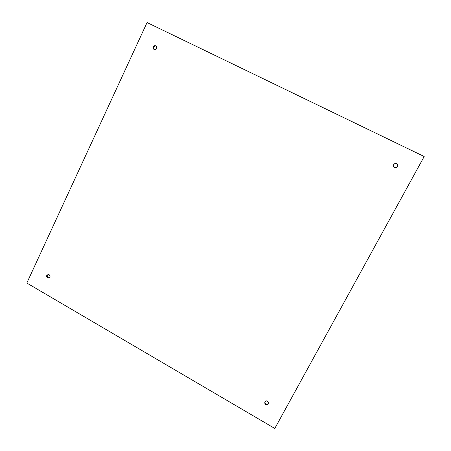 <?xml version="1.0" encoding="UTF-8"?>
<svg xmlns="http://www.w3.org/2000/svg" width="451" height="451" viewBox="0 0 451 451"><rect width="100%" height="100%" fill="white"/><g stroke="black" fill="none" stroke-linecap="round" stroke-linejoin="round"><path stroke-width="0.68" d="M396.564 167.558L397.743 165.41C397.235 163.707 396.113 163.177 394.383 163.831M393.633 164.643C395.437 162.907 396.841 163.144 397.85 165.354C398.233 168.082 393.605 168.663 393.385 165.917L393.633 164.643M156.305 46.16C155.206 45.737 154.332 46.07 153.69 47.158L154.095 49.542M153.255 46.848C154.225 45.45 155.307 45.297 156.497 46.385C156.982 49.26 155.967 50.134 153.453 49.007L153.255 46.848M48.201 274.293L47.451 275.087C47.056 276.322 47.428 277.224 48.561 277.782L49.21 277.867M46.819 275.262L48.849 274.383C50.692 276.311 50.388 277.506 47.936 277.968C46.797 277.404 46.425 276.502 46.819 275.262M264.985 401.751C264.838 403.267 265.538 404.141 267.082 404.372L268.7 403.448M264.951 401.813L266.642 400.854C269.275 402.202 269.36 403.532 266.891 404.846C265.115 404.496 264.466 403.482 264.951 401.813M424.182 156.52L274.794 428.45L26.818 283.036L147.06 22.55L424.182 156.52M153.453 49.007L153.887 49.311M47.936 277.968L48.561 277.782M266.891 404.846L267.082 404.372"/></g></svg>
